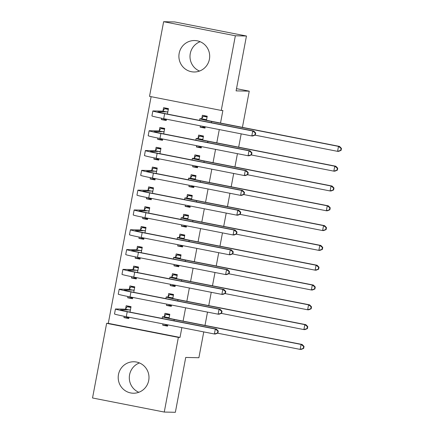 <?xml version="1.0" encoding="UTF-8"?>
<svg xmlns="http://www.w3.org/2000/svg" width="434" height="434" viewBox="0 0 434 434"><rect width="100%" height="100%" fill="white"/><g stroke="black" fill="none" stroke-linecap="round" stroke-linejoin="round"><path stroke-width="0.65" d="M199.526 71.057A15.732 15.402 91.3 0 1 190.276 53.539A15.732 15.402 91.3 0 1 200.166 41.718M209.41 59.23A15.732 15.402 91.3 0 1 193.949 71.99A15.732 15.402 91.3 0 1 179.171 53.301A15.732 15.402 91.3 0 1 194.638 40.541A15.732 15.402 91.3 0 1 209.41 59.23M138.826 392.282A15.732 15.402 91.3 0 1 129.582 374.77A15.732 15.402 91.3 0 1 139.466 362.943M148.716 380.461A15.732 15.402 91.3 0 1 133.254 393.22A15.732 15.402 91.3 0 1 118.477 374.526A15.732 15.402 91.3 0 1 133.938 361.766A15.732 15.402 91.3 0 1 148.716 380.461M151.119 96.673L108.283 323.357L106.639 323.319L178.363 337.397L164.258 412.056L92.534 397.983L106.639 323.319M149.524 96.364L163.634 21.7L235.358 35.772L221.248 110.437L149.524 96.364M235.358 35.772L246.458 36.017L174.734 21.944L163.634 21.7M246.458 36.017L236.096 90.874L249.252 91.162L236.514 88.661M249.252 91.162L242.416 127.357M241.185 133.867L238.673 147.164M237.441 153.669L234.93 166.965M233.698 173.475L231.186 186.772M229.96 193.276L227.443 206.579M226.217 213.083L223.705 226.38M222.474 232.89L219.962 246.186M218.731 252.691L216.219 265.988M214.987 272.498L212.476 285.794M211.249 292.299L208.738 305.596M207.506 312.106L204.994 325.402M203.763 331.907L198.886 357.73L185.725 357.442L175.358 412.3L164.258 412.056M162.631 139.466L157.629 139.357L162.473 140.312L162.717 139.005M157.629 139.357L157.873 138.05M159.267 130.694L159.875 127.477L164.719 128.426L163.689 133.884M201.403 147.077L196.396 146.969L201.246 147.918L201.49 146.616M202.738 140.008L203.486 136.037L198.642 135.082L198.034 138.3M196.396 146.969L196.645 145.661M155.15 179.079L150.142 178.965L154.987 179.92L155.236 178.618M150.142 178.965L150.392 177.658M151.781 170.302L152.388 167.085L157.233 168.034L156.202 173.492M193.917 186.685L188.915 186.577L193.759 187.526L194.003 186.224M195.251 179.616L196.005 175.645L191.161 174.696L190.553 177.907M188.915 186.577L189.159 185.275M147.663 218.687L142.661 218.579L147.506 219.528L147.75 218.226M142.661 218.579L142.905 217.266M144.294 209.91L144.902 206.692L149.752 207.647L148.721 213.099M186.436 226.293L181.428 226.185L186.273 227.134L186.522 225.832M187.77 219.23L188.519 215.253L183.674 214.304L183.067 217.515M181.428 226.185L181.672 224.883M140.182 258.295L135.175 258.187L140.019 259.136L140.269 257.834M135.175 258.187L135.424 256.879M136.813 249.517L137.421 246.3L142.265 247.255L141.234 252.707M178.949 265.901L173.947 265.792L178.792 266.742L179.036 265.44M180.284 258.838L181.038 254.861L176.188 253.912L175.58 257.123M173.947 265.792L174.191 264.49M132.695 297.903L127.688 297.795L132.538 298.744L132.782 297.442M127.688 297.795L127.938 296.487M129.327 289.125L129.934 285.914L134.784 286.863L133.753 292.315M171.468 305.509L166.461 305.4L171.305 306.355L171.555 305.048M172.803 298.446L173.551 294.469L168.707 293.52L168.099 296.737M166.461 305.4L166.705 304.098M108.283 323.357L180.007 337.43L181.862 327.61M183.094 321.106L185.606 307.809M186.837 301.299L189.349 288.002M190.58 281.498L193.092 268.201M194.318 261.691L196.835 248.394M198.061 241.89L200.573 228.588M201.805 222.083L204.316 208.787M205.548 202.277L208.06 188.98M209.291 182.475L211.803 169.179M213.029 162.669L215.546 149.372M216.772 142.867L219.284 129.571M220.515 123.061L222.892 110.475L221.248 110.437M167.725 325.316L162.717 325.207L167.562 326.156L167.812 324.854M169.059 318.247L169.808 314.276L164.963 313.326L164.356 316.538M162.717 325.207L162.967 323.905M128.952 317.71L123.95 317.596L128.795 318.551L129.039 317.249M123.95 317.596L124.195 316.288M125.589 308.932L126.191 305.715L131.041 306.664L130.01 312.122M175.206 285.708L170.204 285.599L175.048 286.548L175.293 285.246M176.54 278.639L177.294 274.668L172.45 273.713L171.842 276.93M170.204 285.599L170.448 284.297M136.439 278.096L131.431 277.988L136.281 278.943L136.526 277.635M131.431 277.988L131.681 276.68M133.07 269.324L133.677 266.107L138.522 267.056L137.491 272.514M182.692 246.1L177.685 245.991L182.535 246.941L182.779 245.639M184.027 239.031L184.775 235.06L179.931 234.105L179.323 237.322M177.685 245.991L177.935 244.684M143.92 238.488L138.918 238.38L143.762 239.329L144.007 238.027M138.918 238.38L139.162 237.072M140.556 229.711L141.164 226.499L146.008 227.449L144.978 232.906M190.173 206.492L185.172 206.378L190.016 207.333L190.266 206.031M191.513 199.423L192.262 195.446L187.417 194.497L186.81 197.714M185.172 206.378L185.416 205.076M151.406 198.881L146.399 198.772L151.249 199.721L151.493 198.419M146.399 198.772L146.649 197.465M148.037 190.103L148.645 186.891L153.495 187.841L152.459 193.298M197.66 166.878L192.653 166.77L197.503 167.725L197.747 166.417M198.994 159.815L199.748 155.839L194.899 154.889L194.291 158.101M192.653 166.77L192.902 165.468M158.893 159.273L153.886 159.164L158.73 160.113L158.98 158.811M153.886 159.164L154.13 157.857M155.524 150.495L156.131 147.283L160.976 148.233L159.945 153.685M205.146 127.27L200.139 127.162L204.984 128.111L205.233 126.809M206.481 120.207L207.23 116.231L202.385 115.281L201.777 118.493M200.139 127.162L200.383 125.86M166.374 119.665L161.367 119.556L166.217 120.506L166.461 119.204M161.367 119.556L161.616 118.249M163.005 110.887L163.613 107.67L168.463 108.625L167.432 114.077M180.007 337.43L178.363 337.397M164.003 324.106L167.79 324.974M169.781 314.422L165.918 314.341L169.661 315.073M169.2 317.487L167.605 317.704A10.085 0.347 10.7 0 0 167.388 317.737A10.085 0.347 10.7 0 0 175.238 319.565L302.118 344.46L304.044 346.435L303.637 346.424L303.263 348.404L303.67 348.415L304.044 346.435M303.67 348.415L301.18 349.413L300.154 349.392L301.087 344.439L174.213 319.543A15.125 0.515 -169.3 0 1 162.435 316.798A15.125 0.515 -169.3 0 1 162.761 316.755L164.182 316.787L165.918 314.341M303.263 348.404L300.154 349.392L217.521 333.176M303.637 346.424L301.087 344.439L302.118 344.46M169.027 317.737L164.182 316.787M131.014 306.816L127.151 306.729L130.889 307.467M129.017 317.368L125.236 316.5M217.906 333.019L218.28 331.039L217.873 331.028L217.499 333.008L217.906 333.019L215.416 334.017L214.385 333.996L215.324 329.043L127.216 311.753A15.125 0.515 -169.3 0 1 115.439 309.013A15.125 0.515 -169.3 0 1 115.764 308.97L125.41 309.176L127.151 306.729M130.433 309.881L120.609 309.919A10.085 0.347 10.7 0 0 120.397 309.947A10.085 0.347 10.7 0 0 128.247 311.775L216.349 329.064L218.28 331.039M217.499 333.008L214.385 333.996L126.283 316.706A15.125 0.515 -169.3 0 1 114.505 313.966L115.439 309.013M217.873 331.028L215.324 329.043L216.349 329.064M130.254 310.131L125.41 309.176M167.746 304.305L171.528 305.173M173.524 294.621L169.661 294.534L173.399 295.266M172.944 297.686L171.349 297.903A10.085 0.347 10.7 0 0 171.132 297.93A10.085 0.347 10.7 0 0 178.982 299.758L305.856 324.659L307.787 326.628L307.375 326.623L307.001 328.603L307.413 328.609L307.787 326.628M307.413 328.609L304.923 329.607L303.892 329.585L304.831 324.632L177.956 299.737A15.125 0.515 -169.3 0 1 166.179 296.997A15.125 0.515 -169.3 0 1 166.499 296.954L167.92 296.981L169.661 294.534M307.001 328.603L303.892 329.585L221.264 313.37M307.375 326.623L304.831 324.632L305.856 324.659M172.77 297.936L167.92 296.981M171.49 284.498L175.271 285.366M177.267 274.814L173.405 274.733L177.143 275.465M176.687 277.879L175.086 278.096A10.085 0.347 10.7 0 0 174.875 278.129A10.085 0.347 10.7 0 0 182.725 279.957L309.599 304.852L311.531 306.827L311.118 306.816L310.744 308.796L311.156 308.807L311.531 306.827M311.156 308.807L308.666 309.805L307.635 309.778L308.574 304.831L181.7 279.93A15.125 0.515 -169.3 0 1 169.922 277.19A15.125 0.515 -169.3 0 1 170.242 277.147L171.663 277.18L173.405 274.733M310.744 308.796L307.635 309.778L225.002 293.563M311.118 306.816L308.574 304.831L309.599 304.852M176.508 278.129L171.663 277.18M134.752 287.01L130.894 286.928L134.632 287.661M132.761 297.561L128.979 296.693M221.649 313.212L222.024 311.232L221.611 311.227L221.237 313.207L221.649 313.212L219.159 314.211L218.128 314.189L219.067 309.241L130.959 291.952A15.125 0.515 -169.3 0 1 119.182 289.207A15.125 0.515 -169.3 0 1 119.507 289.163L129.153 289.375L130.894 286.928M134.177 290.075L124.352 290.113A10.085 0.347 10.7 0 0 124.135 290.145A10.085 0.347 10.7 0 0 131.99 291.974L220.092 309.263L222.024 311.232M221.237 313.207L218.128 314.189L130.026 296.899A15.125 0.515 -169.3 0 1 118.249 294.16L119.182 289.207M221.611 311.227L219.067 309.241L220.092 309.263M133.998 290.324L129.153 289.375M138.495 267.208L134.632 267.122L138.375 267.854M136.504 277.76L132.717 276.887M225.392 293.411L225.767 291.431L225.354 291.42L224.98 293.4L225.392 293.411L222.902 294.409L221.872 294.388L222.805 289.435L134.703 272.145A15.125 0.515 -169.3 0 1 122.925 269.406A15.125 0.515 -169.3 0 1 123.251 269.362L132.896 269.568L134.632 267.122M137.914 270.274L128.095 270.311A10.085 0.347 10.7 0 0 127.878 270.339A10.085 0.347 10.7 0 0 135.728 272.167L223.835 289.456L225.767 291.431M224.98 293.4L221.872 294.388L133.77 277.098A15.125 0.515 -169.3 0 1 121.992 274.353L122.925 269.406M225.354 291.42L222.805 289.435L223.835 289.456M137.741 270.523L132.896 269.568M175.233 264.697L179.014 265.559M181.011 255.008L177.148 254.926L180.886 255.659M180.43 258.078L178.83 258.295A10.085 0.347 10.7 0 0 178.613 258.322A10.085 0.347 10.7 0 0 186.468 260.15L313.343 285.046L315.274 287.02L314.862 287.01L314.487 288.99L314.9 289.001L315.274 287.02M314.9 289.001L312.404 289.999L311.379 289.977L312.312 285.024L185.437 260.129A15.125 0.515 -169.3 0 1 173.66 257.389A15.125 0.515 -169.3 0 1 173.985 257.34L175.407 257.373L177.148 254.926M314.487 288.99L311.379 289.977L228.745 273.762M314.862 287.01L312.312 285.024L313.343 285.046M180.251 258.322L175.407 257.373M178.976 244.89L182.757 245.758M184.748 235.206L180.886 235.119L184.629 235.857M184.173 238.271L182.573 238.488A10.085 0.347 10.7 0 0 182.356 238.521A10.085 0.347 10.7 0 0 190.211 240.344L317.086 265.245L319.017 267.219L318.605 267.208L318.231 269.188L318.643 269.199L319.017 267.219M318.643 269.199L316.147 270.192L315.122 270.17L316.055 265.223L189.181 240.322A15.125 0.515 -169.3 0 1 177.403 237.582A15.125 0.515 -169.3 0 1 177.728 237.539L179.15 237.572L180.886 235.119M318.231 269.188L315.122 270.17L232.488 253.955M318.605 267.208L316.055 265.223L317.086 265.245M183.994 238.521L179.15 237.572M142.238 247.402L138.375 247.32L142.113 248.053M140.242 257.953L136.46 257.085M229.136 273.604L229.51 271.624L229.098 271.619L228.723 273.599L229.136 273.604L226.64 274.603L225.615 274.581L226.548 269.628L138.446 252.338A15.125 0.515 -169.3 0 1 126.668 249.599A15.125 0.515 -169.3 0 1 126.988 249.555L136.634 249.767L138.375 247.32M141.658 250.467L131.838 250.505A10.085 0.347 10.7 0 0 131.621 250.537A10.085 0.347 10.7 0 0 139.471 252.366L227.579 269.655L229.51 271.624M228.723 273.599L225.615 274.581L137.507 257.291A15.125 0.515 -169.3 0 1 125.73 254.552L126.668 249.599M229.098 271.619L226.548 269.628L227.579 269.655M141.484 250.716L136.634 249.767M145.981 227.6L142.119 227.514L145.857 228.246M143.985 238.152L140.204 237.279M232.879 253.803L233.248 251.823L232.841 251.812L232.467 253.792L232.879 253.803L230.383 254.801L229.358 254.774L230.291 249.827L142.189 232.537A15.125 0.515 -169.3 0 1 130.412 229.798A15.125 0.515 -169.3 0 1 130.732 229.749L140.377 229.96L142.119 227.514M145.401 230.666L135.576 230.704A10.085 0.347 10.7 0 0 135.365 230.731A10.085 0.347 10.7 0 0 143.215 232.559L231.322 249.848L233.248 251.823M232.467 253.792L229.358 254.774L141.251 237.49A15.125 0.515 -169.3 0 1 129.473 234.745L130.412 229.798M232.841 251.812L230.291 249.827L231.322 249.848M145.222 230.91L140.377 229.96M182.714 225.083L186.501 225.951M188.492 215.4L184.629 215.318L188.367 216.051M187.911 218.47L186.316 218.687A10.085 0.347 10.7 0 0 186.099 218.714A10.085 0.347 10.7 0 0 193.949 220.543L320.824 245.438L322.755 247.413L322.348 247.402L321.974 249.382L322.381 249.393L322.755 247.413M322.381 249.393L319.891 250.391L318.86 250.369L319.798 245.416L192.924 220.521A15.125 0.515 -169.3 0 1 181.146 217.781A15.125 0.515 -169.3 0 1 181.466 217.732L182.888 217.765L184.629 215.318M321.974 249.382L318.86 250.369L236.232 234.154M322.348 247.402L319.798 245.416L320.824 245.438M187.738 218.714L182.888 217.765M149.725 207.794L145.862 207.707L149.6 208.445M147.728 218.345L143.947 217.477M236.617 233.997L236.991 232.016L236.579 232.006L236.204 233.986L236.617 233.997L234.127 234.995L233.096 234.973L234.034 230.02L145.927 212.731A15.125 0.515 -169.3 0 1 134.149 209.991A15.125 0.515 -169.3 0 1 134.475 209.947L144.121 210.159L145.862 207.707M149.144 210.859L139.319 210.897A10.085 0.347 10.7 0 0 139.102 210.929A10.085 0.347 10.7 0 0 146.958 212.752L235.06 230.042L236.991 232.016M236.204 233.986L233.096 234.973L144.994 217.684A15.125 0.515 -169.3 0 1 133.216 214.944L134.149 209.991M236.579 232.006L234.034 230.02L235.06 230.042M148.965 211.108L144.121 210.159M186.457 205.282L190.238 206.15M192.235 195.598L188.372 195.512L192.11 196.244M191.654 198.663L190.059 198.881A10.085 0.347 10.7 0 0 189.842 198.913A10.085 0.347 10.7 0 0 197.692 200.736L324.567 225.637L326.498 227.606L326.086 227.6L325.712 229.581L326.124 229.586L326.498 227.606M326.124 229.586L323.634 230.584L322.603 230.562L323.542 225.615L196.667 200.714A15.125 0.515 -169.3 0 1 184.889 197.975A15.125 0.515 -169.3 0 1 185.209 197.931L186.631 197.958L188.372 195.512M325.712 229.581L322.603 230.562L239.975 214.347M326.086 227.6L323.542 225.615L324.567 225.637M191.481 198.913L186.631 197.958M153.462 187.987L149.6 187.906L153.343 188.638M151.471 198.539L147.69 197.671M240.36 214.195L240.734 212.21L240.322 212.204L239.948 214.184L240.36 214.195L237.87 215.188L236.839 215.166L237.778 210.219L149.67 192.929A15.125 0.515 -169.3 0 1 137.893 190.184A15.125 0.515 -169.3 0 1 138.218 190.141L147.864 190.352L149.6 187.906M152.887 191.058L143.063 191.096A10.085 0.347 10.7 0 0 142.846 191.123A10.085 0.347 10.7 0 0 150.701 192.951L238.803 210.24L240.734 212.21M239.948 214.184L236.839 215.166L148.737 197.877A15.125 0.515 -169.3 0 1 136.96 195.137L137.893 190.184M240.322 212.204L237.778 210.219L238.803 210.24M152.708 191.302L147.864 190.352M190.201 185.475L193.982 186.343M195.978 175.792L192.116 175.71L195.853 176.443M195.398 178.857L193.797 179.074A10.085 0.347 10.7 0 0 193.586 179.106A10.085 0.347 10.7 0 0 201.436 180.935L328.31 205.83L330.241 207.805L329.829 207.794L329.455 209.774L329.867 209.785L330.241 207.805M329.867 209.785L327.377 210.783L326.346 210.761L327.279 205.808L200.405 180.913A15.125 0.515 -169.3 0 1 188.627 178.168A15.125 0.515 -169.3 0 1 188.953 178.124L190.374 178.157L192.116 175.71M329.455 209.774L326.346 210.761L243.713 194.546M329.829 207.794L327.279 205.808L328.31 205.83M195.219 179.106L190.374 178.157M157.206 168.186L153.343 168.099L157.081 168.837M155.215 178.737L151.428 177.869M244.103 194.389L244.478 192.408L244.065 192.398L243.691 194.378L244.103 194.389L241.608 195.387L240.582 195.365L241.516 190.412L153.414 173.123A15.125 0.515 -169.3 0 1 141.636 170.383A15.125 0.515 -169.3 0 1 141.956 170.34L151.602 170.546L153.343 168.099M156.625 171.251L146.806 171.289A10.085 0.347 10.7 0 0 146.589 171.316A10.085 0.347 10.7 0 0 154.439 173.144L242.546 190.434L244.478 192.408M243.691 194.378L240.582 195.365L152.475 178.076A15.125 0.515 -169.3 0 1 140.697 175.336L141.636 170.383M244.065 192.398L241.516 190.412L242.546 190.434M156.452 171.501L151.602 170.546M193.944 165.674L197.725 166.542M199.716 155.99L195.859 155.904L199.597 156.636M199.141 159.056L197.541 159.273A10.085 0.347 10.7 0 0 197.324 159.3A10.085 0.347 10.7 0 0 205.179 161.128L332.053 186.029L333.985 187.998L333.572 187.993L333.198 189.973L333.61 189.978L333.985 187.998M333.61 189.978L331.115 190.976L330.09 190.955L331.023 186.002L204.148 161.106A15.125 0.515 -169.3 0 1 192.37 158.367A15.125 0.515 -169.3 0 1 192.696 158.323L194.117 158.35L195.859 155.904M333.198 189.973L330.09 190.955L247.456 174.739M333.572 187.993L331.023 186.002L332.053 186.029M198.962 159.305L194.117 158.35M160.949 148.379L157.086 148.298L160.824 149.03M158.952 158.931L155.171 158.063M247.847 174.582L248.221 172.602L247.809 172.596L247.434 174.577L247.847 174.582L245.351 175.58L244.326 175.558L245.259 170.611L157.157 153.321A15.125 0.515 -169.3 0 1 145.379 150.576A15.125 0.515 -169.3 0 1 145.699 150.533L155.345 150.744L157.086 148.298M160.368 151.444L150.549 151.482A10.085 0.347 10.7 0 0 150.332 151.515A10.085 0.347 10.7 0 0 158.182 153.343L246.29 170.633L248.221 172.602M247.434 174.577L244.326 175.558L156.218 158.269A15.125 0.515 -169.3 0 1 144.441 155.529L145.379 150.576M247.809 172.596L245.259 170.611L246.29 170.633M160.195 151.694L155.345 150.744M197.687 145.867L201.468 146.735M203.459 136.184L199.597 136.097L203.34 136.835M202.879 139.249L201.284 139.466A10.085 0.347 10.7 0 0 201.067 139.498A10.085 0.347 10.7 0 0 208.922 141.327L335.797 166.222L337.728 168.197L337.316 168.186L336.941 170.166L337.354 170.177L337.728 168.197M337.354 170.177L334.858 171.175L333.833 171.148L334.766 166.2L207.891 141.3A15.125 0.515 -169.3 0 1 196.114 138.56A15.125 0.515 -169.3 0 1 196.439 138.517L197.861 138.549L199.597 136.097M336.941 170.166L333.833 171.148L251.199 154.933M337.316 168.186L334.766 166.2L335.797 166.222M202.705 139.498L197.861 138.549M164.692 128.578L160.83 128.491L164.567 129.224M162.696 139.13L158.915 138.256M251.584 154.781L251.959 152.801L251.552 152.79L251.177 154.77L251.584 154.781L249.094 155.779L248.069 155.757L249.002 150.804L160.895 133.515A15.125 0.515 -169.3 0 1 149.117 130.775A15.125 0.515 -169.3 0 1 149.442 130.732L159.088 130.938L160.83 128.491M164.112 131.643L154.287 131.681A10.085 0.347 10.7 0 0 154.075 131.708A10.085 0.347 10.7 0 0 161.925 133.536L250.027 150.826L251.959 152.801M251.177 154.77L248.069 155.757L159.962 138.468A15.125 0.515 -169.3 0 1 148.184 135.723L149.117 130.775M251.552 152.79L249.002 150.804L250.027 150.826M163.933 131.893L159.088 130.938M201.425 126.066L205.206 126.929M207.202 116.377L203.34 116.296L207.078 117.028M206.622 119.448L205.027 119.665A10.085 0.347 10.7 0 0 204.81 119.692A10.085 0.347 10.7 0 0 212.66 121.52L339.534 146.415L341.466 148.39L341.053 148.379L340.685 150.359L341.091 150.37L341.466 148.39M341.091 150.37L338.601 151.368L337.571 151.347L338.509 146.394L211.635 121.498A15.125 0.515 -169.3 0 1 199.857 118.759A15.125 0.515 -169.3 0 1 200.177 118.71L201.598 118.742L203.34 116.296M340.685 150.359L337.571 151.347L254.942 135.131M341.053 148.379L338.509 146.394L339.534 146.415M206.448 119.692L201.598 118.742M168.43 108.771L164.573 108.69L168.311 109.422M166.439 119.323L162.658 118.455M255.328 134.974L255.702 132.994L255.29 132.988L254.915 134.969L255.328 134.974L252.838 135.972L251.807 135.951L252.745 130.997L164.638 113.708A15.125 0.515 -169.3 0 1 152.86 110.968A15.125 0.515 -169.3 0 1 153.186 110.925L162.831 111.137L164.573 108.69M167.855 111.836L158.03 111.874A10.085 0.347 10.7 0 0 157.813 111.907A10.085 0.347 10.7 0 0 165.669 113.735L253.771 131.019L255.702 132.994M254.915 134.969L251.807 135.951L163.705 118.661A15.125 0.515 -169.3 0 1 151.927 115.921L152.86 110.968M255.29 132.988L252.745 130.997L253.771 131.019M167.676 112.086L162.831 111.137M173.985 320.753L174.213 319.543M126.283 316.706L127.216 311.753M177.728 300.946L177.956 299.737M181.466 281.145L181.7 279.93M130.026 296.899L130.959 291.952M133.77 277.098L134.703 272.145M185.209 261.339L185.437 260.129M188.953 241.532L189.181 240.322M137.507 257.291L138.446 252.338M141.251 237.49L142.189 232.537M192.696 221.731L192.924 220.521M144.994 217.684L145.927 212.731M196.439 201.924L196.667 200.714M148.737 197.877L149.67 192.929M200.177 182.123L200.405 180.913M152.475 178.076L153.414 173.123M203.92 162.316L204.148 161.106M156.218 158.269L157.157 153.321M207.664 142.515L207.891 141.3M159.962 138.468L160.895 133.515M211.407 122.708L211.635 121.498M163.705 118.661L164.638 113.708M162.126 318.426L162.435 316.798M165.869 298.619L166.179 296.997M169.613 278.818L169.922 277.19M173.356 259.011L173.66 257.389M177.099 239.21L177.403 237.582M180.837 219.403L181.146 217.781M184.58 199.597L184.889 197.975M188.323 179.795L188.627 178.168M192.067 159.989L192.37 158.367M195.805 140.187L196.114 138.56M199.548 120.381L199.857 118.759"/></g></svg>
